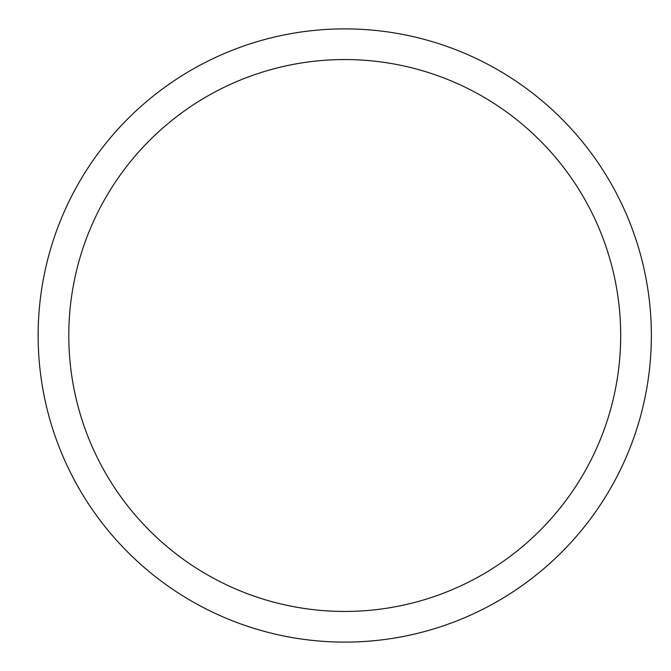 <?xml version="1.0" encoding="UTF-8"?>
<svg xmlns="http://www.w3.org/2000/svg" width="671" height="671" viewBox="0 0 671 671"><rect width="100%" height="100%" fill="white"/><g stroke="black" fill="none" stroke-linecap="round" stroke-linejoin="round"><path stroke-width="1.01" d="M38.138 335.5A306.605 306.605 0 0 1 498.05 69.969A306.605 306.605 0 0 1 498.05 601.031A306.605 306.605 0 0 1 38.138 335.5M68.794 335.5A275.949 275.949 0 0 1 482.717 96.523A275.949 275.949 0 0 1 482.717 574.477A275.949 275.949 0 0 1 68.794 335.5"/></g></svg>
